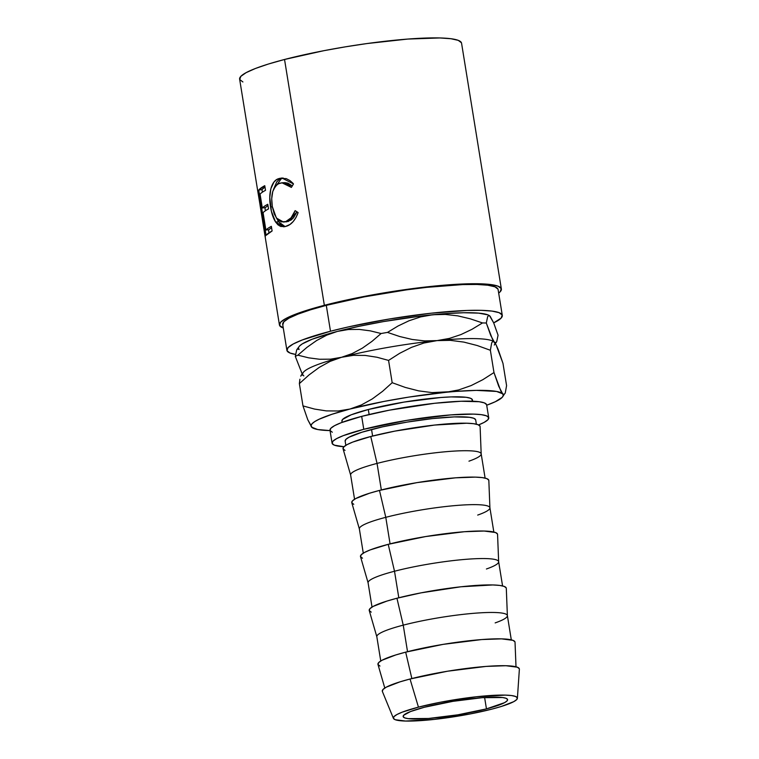 <?xml version="1.0" encoding="UTF-8"?>
<svg xmlns="http://www.w3.org/2000/svg" width="759" height="759" viewBox="0 0 759 759"><rect width="100%" height="100%" fill="white"/><g stroke="black" fill="none" stroke-linecap="round" stroke-linejoin="round"><path stroke-width="1.14" d="M424.281 707.284A52.902 7.049 -9.2 0 1 478.36 698.014A52.902 7.049 -9.2 0 1 507.581 699.618A52.902 7.049 -9.2 0 1 486.453 708.878L484.612 697.512L486.453 708.878L504.536 702.673L507.031 700.918L507.534 699.437L506.044 698.289L502.6 697.521L482.25 697.682L452.838 701.354L424.281 707.284L410.581 711.525L403.703 715.244L403.2 716.724L404.689 717.872L408.133 718.64L428.484 718.479L457.895 714.807L486.453 708.878A52.902 7.049 -9.2 0 1 432.374 718.147A52.902 7.049 -9.2 0 1 403.143 716.534A52.902 7.049 -9.2 0 1 424.281 707.284M341.958 421.302L342.594 419.452L351.189 414.803L368.314 409.509L369.121 414.518L368.314 409.509A66.128 8.814 170.8 0 0 341.892 421.065L342.1 422.355M498.008 289.17L494.925 286.807L487.819 285.213L476.975 284.464L462.81 284.578L426.767 287.348L406.293 289.9L364.301 296.854L326.294 305.355A109.106 14.535 170.8 0 0 282.699 324.435L286.893 350.307A109.106 14.535 -9.2 0 1 330.488 331.228L326.294 305.355L310.64 309.776L298.04 314.103L288.999 318.144L283.857 321.759L282.803 324.814M493.692 322.888L501.139 318.097L502.192 315.042L499.109 312.68L492.012 311.095L481.168 310.336L466.994 310.45L430.96 313.23L389.386 318.989L348.609 326.863L330.488 331.228A109.106 14.535 -9.2 0 1 442.023 312.11A109.106 14.535 -9.2 0 1 502.297 315.421L498.103 289.549A109.106 14.535 170.8 0 0 437.829 286.228A109.106 14.535 170.8 0 0 326.294 305.355L330.488 331.228L302.234 339.975L293.192 344.017L288.05 347.641L286.997 350.686L290.08 353.049L295.555 354.406A109.106 14.535 -9.2 0 1 286.893 350.307M461.453 42.798L458.275 40.36L450.96 38.728L439.784 37.95L407.716 39.07L366.958 43.557L345.222 46.868L323.695 50.72L284.54 59.477L324.349 305.308L295.242 314.311L285.925 318.486L280.621 322.205L279.54 325.355L283.278 327.992A112.408 14.971 -9.2 0 1 279.435 324.966A112.408 14.971 -9.2 0 1 324.349 305.308L284.54 59.477A112.408 14.971 170.8 0 0 239.626 79.135L257.956 192.34A112.408 14.971 -9.2 0 1 257.956 192.34A112.408 14.971 -9.2 0 1 257.956 192.302L265.337 236.751A112.408 14.971 170.8 0 0 265.271 237.32L260.081 205.319L265.271 237.32A112.408 14.971 170.8 0 1 265.337 236.751L257.956 192.302A112.408 14.971 170.8 0 0 257.965 192.378L257.965 192.378M266.077 235.356L258.734 190.073A112.408 14.971 -9.2 0 1 264.768 185.689L265.517 190.338A112.408 14.971 170.8 0 0 260.062 194.067L262.31 208.004A112.408 14.971 -9.2 0 1 267.775 204.275L268.534 208.915A112.408 14.971 170.8 0 0 263.069 212.643L265.887 230.062A112.408 14.971 -9.2 0 1 271.352 226.334L272.101 230.973A112.408 14.971 170.8 0 0 266.077 235.356L272.101 230.973L271.352 226.334A112.408 14.971 170.8 0 0 265.887 230.062L263.069 212.643A112.408 14.971 170.8 0 1 268.534 208.915L267.775 204.275A112.408 14.971 170.8 0 0 262.31 208.004L260.062 194.067A112.408 14.971 170.8 0 1 265.517 190.338L264.768 185.689L258.734 190.073L266.077 235.356M292.67 182.995L293.486 183.934L291.371 187.407L288.534 184.826L285.45 183.261L282.367 182.777L278.354 183.773L275.432 186.202L272.756 191.534L271.722 198.678L272.301 206.514L274.179 213.829L277.301 219.218L281.323 221.884L285.839 221.552L291.124 217.776L295.137 210.632L298.126 212.577L295.991 217.51L293.192 221.543L289.976 224.474L285.061 226.628L280.631 226.438L277.955 224.825L275.602 222.026L271.399 211.287L269.787 197.416L270.878 188.668L273.952 182.065L276.219 179.94L279.72 178.337L286.228 178.621L290.023 180.623L292.67 182.995M488.739 417.811L486.642 404.87A79.353 10.569 170.8 0 0 442.81 402.46A79.353 10.569 170.8 0 0 361.682 416.368A79.353 10.569 170.8 0 0 329.985 430.239L332.081 443.18A79.353 10.569 -9.2 0 1 363.779 429.3L361.682 416.368L363.779 429.3A79.353 10.569 -9.2 0 1 444.897 415.391A79.353 10.569 -9.2 0 1 488.739 417.811A79.353 10.569 -9.2 0 1 478.578 424.926L484.157 422.383L487.895 419.746L488.663 417.535L486.415 415.809L481.253 414.651L473.369 414.11L450.732 414.898L406.615 420.401L363.779 429.3L343.239 435.666L336.654 438.607L332.916 441.235L332.148 443.455L334.396 445.172L343.96 446.728A79.353 10.569 -9.2 0 1 332.081 443.18M519.298 668.717L517.334 667.208L505.921 665.719L486.111 666.411L447.516 671.222L410.031 679.011A69.43 9.25 170.8 0 0 382.365 691.44L393.428 718.375A62.817 8.368 -9.2 0 1 418.456 707.141L410.031 679.011L400.069 681.829L386.303 687.151L383.02 689.457L382.356 691.402M517.391 698.299L519.374 669.248A69.43 9.25 170.8 0 0 481.965 666.763A69.43 9.25 170.8 0 0 410.031 679.011L418.456 707.141A62.817 8.368 -9.2 0 1 483.53 696.05A62.817 8.368 -9.2 0 1 517.391 698.299A62.817 8.368 -9.2 0 1 492.278 709.02A62.817 8.368 -9.2 0 1 428.93 719.949A62.817 8.368 -9.2 0 1 393.428 718.375M514.953 641.858L512.989 640.349L501.566 638.86L481.766 639.552L443.161 644.363L405.676 652.152L411.852 678.546L405.676 652.152A69.43 9.25 170.8 0 0 377.973 664.448L384.794 688.043M506.215 587.94L504.261 586.441L499.735 585.426L492.838 584.952L460.884 586.783L421.141 592.836L396.948 598.244L403.238 625.15L396.948 598.244A69.43 9.25 170.8 0 0 369.244 610.53L376.853 636.858A66.128 8.814 -9.2 0 1 403.238 625.15L407.536 651.677L403.238 625.15A66.128 8.814 170.8 0 0 376.825 636.716L380.752 660.985M497.487 534.032L495.523 532.524L484.109 531.034L464.299 531.727L425.704 536.547L388.219 544.336L394.509 571.242L388.219 544.336A69.43 9.25 170.8 0 0 360.506 556.622L368.124 582.94A66.128 8.814 -9.2 0 1 394.509 571.242L398.807 597.769L394.509 571.242A66.128 8.814 170.8 0 0 368.087 582.808L372.024 607.077M488.758 480.124L486.794 478.616L482.278 477.601L475.371 477.126L455.571 477.819L416.966 482.629L379.481 490.418L385.781 517.325L379.481 490.418A69.43 9.25 170.8 0 0 351.778 502.705L359.387 529.032A66.128 8.814 -9.2 0 1 385.781 517.325L390.069 543.852L385.781 517.325A66.128 8.814 170.8 0 0 359.358 528.89L363.286 553.159M480.02 426.207L478.056 424.708L473.54 423.693L466.643 423.218L434.689 425.049L394.946 431.103L370.753 436.51L377.043 463.417L370.753 436.51A69.43 9.25 170.8 0 0 343.049 448.797L350.658 475.125A66.128 8.814 -9.2 0 1 377.043 463.417L381.341 489.944L377.043 463.417A66.128 8.814 170.8 0 0 350.63 474.982L354.557 499.251M476.377 424.196L475.684 419.917A66.128 8.814 170.8 0 0 439.148 417.915A66.128 8.814 170.8 0 0 371.549 429.499L372.612 436.036L371.549 429.499A66.128 8.814 170.8 0 0 345.136 441.064L345.829 445.334M485.105 478.104L481.178 453.835A66.128 8.814 170.8 0 0 444.641 451.823A66.128 8.814 170.8 0 0 377.043 463.417A66.128 8.814 -9.2 0 1 445.116 451.785A66.128 8.814 -9.2 0 1 481.187 453.977L480.105 426.596A69.43 9.25 170.8 0 0 442.231 424.29A69.43 9.25 170.8 0 0 370.753 436.51L352.774 442.07L347.024 444.651L343.742 446.947L343.077 448.892L345.041 450.4M481.187 453.977A66.128 8.814 -9.2 0 1 468.967 461.168M493.834 532.021L489.906 507.752A66.128 8.814 170.8 0 0 453.379 505.741A66.128 8.814 170.8 0 0 385.781 517.325A66.128 8.814 -9.2 0 1 453.854 505.693A66.128 8.814 -9.2 0 1 489.916 507.894L488.834 480.513A69.43 9.25 170.8 0 0 450.96 478.208A69.43 9.25 170.8 0 0 379.481 490.418L369.519 493.236L355.753 498.559L352.48 500.864L351.806 502.8L353.77 504.308M489.916 507.894A66.128 8.814 -9.2 0 1 477.696 515.076M502.572 585.929L498.635 561.66A66.128 8.814 170.8 0 0 462.108 559.649A66.128 8.814 170.8 0 0 394.509 571.242A66.128 8.814 -9.2 0 1 462.582 559.611A66.128 8.814 -9.2 0 1 498.654 561.802L497.562 534.421A69.43 9.25 170.8 0 0 459.698 532.116A69.43 9.25 170.8 0 0 388.219 544.336L370.24 549.895L364.481 552.476L361.208 554.772L360.544 556.717L362.498 558.216M498.654 561.802A66.128 8.814 -9.2 0 1 486.424 568.994M511.3 639.837L507.373 615.568A66.128 8.814 170.8 0 0 470.836 613.566A66.128 8.814 170.8 0 0 403.238 625.15A66.128 8.814 -9.2 0 1 471.311 613.519A66.128 8.814 -9.2 0 1 507.382 615.71L506.3 588.329A69.43 9.25 170.8 0 0 468.426 586.033A69.43 9.25 170.8 0 0 396.948 598.244L386.986 601.062L373.219 606.384L369.937 608.69L369.272 610.625L371.236 612.134M507.382 615.71A66.128 8.814 -9.2 0 1 495.162 622.902M516.006 666.791L515.029 642.247A69.43 9.25 170.8 0 0 477.155 639.941A69.43 9.25 170.8 0 0 405.676 652.152L395.714 654.97L381.948 660.292L378.675 662.598L378.001 664.542L379.965 666.041M418.456 707.141L440.343 702.246L476.301 696.771L505.209 695.111L511.452 695.538L515.541 696.458L517.315 697.815L516.708 699.57L513.748 701.658L501.291 706.477L492.278 709.02L470.39 713.915L434.433 719.39L405.524 721.05L395.192 719.703L393.418 718.337L394.016 716.581L396.985 714.504L402.185 712.17L418.456 707.141M345.193 441.292L345.829 439.442L348.95 437.25L362.062 432.184L382.536 426.852L407.251 422.08L432.45 418.588L454.29 416.909L469.451 417.298L473.749 418.256L475.618 419.689M486.566 404.594L484.327 402.877L479.157 401.72L460.969 401.255L434.755 403.266L389.329 410.183L361.682 416.368L341.142 422.725L334.567 425.666L330.82 428.294L330.051 430.514L332.3 432.232M501.367 289.018A112.408 14.971 -9.2 0 1 498.682 293.107L500.181 291.769L501.263 288.629L498.084 286.19L490.769 284.559L479.603 283.781L465.001 283.894L447.535 284.9L427.867 286.75L385.041 292.689L343.021 300.811L324.349 305.308A112.408 14.971 -9.2 0 1 439.271 285.602A112.408 14.971 -9.2 0 1 501.367 289.018L461.557 43.187A112.408 14.971 170.8 0 0 399.452 39.772A112.408 14.971 170.8 0 0 284.54 59.477L268.401 64.031L255.432 68.481L246.115 72.655L240.812 76.384L239.73 79.524L242.899 81.963M502.297 315.421A109.106 14.535 -9.2 0 1 493.692 322.879L498.065 335.222L496.728 341.607L495.674 342.717L494.289 342.062L492.619 339.577L486.31 323.03L487.648 316.645L488.711 315.535L490.096 316.19L487.857 314.852L478.644 313.125L463.711 312.746L444.072 313.733L421.055 316.029L383.674 321.55L359.33 326.256L337.394 331.408L312.186 339.207L302.186 343.941L299.52 346.047L296.978 349.434M298.486 347.926L299.093 349.548L297.727 348.884L296.665 349.975L295.308 356.388A110.577 14.734 -9.2 0 1 297.879 355.174L306.978 347.337L316.645 340.516L326.768 335.136L337.394 331.408A97.351 12.969 170.8 0 0 299.093 346.569M489.602 315.763A97.351 12.969 170.8 0 0 489.546 315.725L493.682 322.86L498.065 335.222L496.728 341.607L495.674 342.717L494.289 342.062A97.351 12.969 -9.2 0 1 494.289 345.041M297.727 348.884L296.665 349.975L295.308 356.388L302.186 373.931L295.308 356.388A110.577 14.734 170.8 0 1 297.879 355.174L306.978 347.337L316.645 340.516L326.768 335.136L337.394 331.408L348.381 329.52L359.349 329.425L370.278 330.848L381.094 333.514L372.005 341.351L362.328 348.172L352.214 353.561L341.578 357.28L330.592 359.168L319.624 359.263L308.704 357.84L297.879 355.174L308.704 357.84L319.624 359.263L330.592 359.168L341.578 357.28A97.351 12.969 -9.2 0 1 437.08 340.601L424.689 340.914L412.213 339.472L399.746 336.531L387.498 332.404L398.01 326.019L409.016 320.763L420.628 316.901L432.896 314.729L445.286 314.425L457.762 315.858L470.229 318.808L482.477 322.936A110.577 14.734 -9.2 0 1 486.31 323.03L487.648 316.645M489.546 315.725A97.351 12.969 170.8 0 0 432.896 314.729A97.351 12.969 170.8 0 0 337.394 331.408L348.381 329.52L359.349 329.425L370.278 330.848L381.094 333.514A110.577 14.734 -9.2 0 1 387.498 332.404L398.01 326.019L409.016 320.763L420.628 316.901L432.896 314.729L445.286 314.425L457.762 315.858L470.229 318.808L482.477 322.936L471.965 329.321L460.96 334.567L449.347 338.429L437.08 340.601A97.351 12.969 -9.2 0 1 493.796 341.645A97.351 12.969 170.8 0 0 493.729 341.597A97.351 12.969 170.8 0 0 437.08 340.601L424.689 340.914L412.213 339.472L399.746 336.531L387.498 332.404A110.577 14.734 170.8 0 0 381.094 333.514L372.005 341.351L362.328 348.172L352.214 353.561L341.578 357.28A97.351 12.969 170.8 0 0 303.277 372.441L301.171 375.316M488.711 315.535L490.096 316.19L493.682 322.86M496.728 341.607L495.674 342.717M303.837 375.885A97.351 12.969 -9.2 0 1 303.287 375.42A97.351 12.969 -9.2 0 1 341.578 357.28L353.419 355.326L365.221 355.43L376.986 357.252L388.57 360.411L399.727 353.277L411.454 347.375L423.883 343.03L437.08 340.601L450.429 340.355L463.882 342.1L477.259 345.535L490.371 350.269L491.699 342.84L492.809 341.436L494.289 342.062L490.703 335.393L486.31 323.03A110.577 14.734 170.8 0 0 482.477 322.936L471.965 329.321L460.96 334.567L449.347 338.429L437.08 340.601A97.351 12.969 170.8 0 0 341.578 357.28L353.419 355.326L365.221 355.43L376.986 357.252L388.57 360.411L392.175 382.697L382.536 391.369L372.233 398.959L361.398 404.945L349.965 409.035L338.134 410.989L326.332 410.894L314.558 409.073L302.983 405.904L307.737 419.651L312.158 427.602M493.729 341.597L496.092 344.814L498.189 349.519L502.97 363.333L506.585 385.619L505.247 393.048L504.147 394.443L502.667 393.817L498.767 386.369L493.976 372.555L490.371 350.269L491.699 342.84L492.809 341.436L494.489 342.29M330.156 361.369L341.578 357.28L330.156 361.369L319.311 367.356L330.156 361.369M309.008 374.946L319.311 367.356L309.008 374.946L299.369 383.618L302.983 405.904L299.369 383.618L309.008 374.946M299.909 379.244L299.369 383.618L299.909 379.244M301.826 374.785L300.716 376.16L301.826 374.785L303.287 375.42M496.092 344.814L502.97 363.333L506.585 385.619L505.247 393.048L504.147 394.443L502.667 393.817L500.864 391.075L493.976 372.555L482.819 379.69L471.092 385.591L458.664 389.936L445.467 392.356L432.118 392.612L418.664 390.866L405.287 387.432L392.175 382.697L388.57 360.411L399.727 353.277L411.454 347.375L423.883 343.03L437.08 340.601L450.429 340.355L463.882 342.1L477.259 345.535L490.371 350.269L493.976 372.555L482.819 379.69L471.092 385.591L458.664 389.936L445.467 392.356A97.351 12.969 -9.2 0 1 502.667 393.817A97.351 12.969 -9.2 0 1 502.676 396.796A97.351 12.969 -9.2 0 1 486.699 405.23L495.333 401.71L502.24 397.318L503.274 395.439L502.667 393.817L496.585 391.454L476.291 390.382L432.118 392.612L418.664 390.866L405.287 387.432L392.175 382.697L382.536 391.369L372.233 398.959L361.398 404.945L349.965 409.035L338.134 410.989L326.332 410.894L314.558 409.073L302.983 405.904L307.737 419.651L311.664 427.175A97.351 12.969 -9.2 0 1 349.965 409.035A97.351 12.969 -9.2 0 1 445.467 392.356L408.807 397.099L383.883 401.454L349.965 409.035L331.92 414.291L319.008 419.281L314.757 421.577L312.101 423.674L311.057 425.552L311.664 427.175L317.746 429.537L330.042 430.6A97.351 12.969 -9.2 0 1 312.224 427.64A97.351 12.969 -9.2 0 1 311.664 427.175M502.676 396.796L504.147 394.443M472.648 401.217L472.44 399.927A66.128 8.814 170.8 0 0 435.913 397.915A66.128 8.814 170.8 0 0 368.314 409.509L404.016 402.09L440.77 397.507L451.045 396.91L466.206 397.299L470.514 398.266L472.383 399.699L471.747 401.539M292.291 185.879L284.464 182.663L281.959 182.796L291.371 187.407L293.486 183.934L281.921 177.995L278.866 178.602C271.058 180.528 268.212 194.143 270.565 206.979C271.485 213.099 273.174 218.118 275.602 222.026L283.667 226.827L286.608 226.191C291.551 224.522 295.384 219.987 298.126 212.577L295.137 210.632C292.87 216.505 289.777 220.148 285.839 221.552L283.496 222.064L276.371 218.042L272.301 206.514C270.555 194.342 272.946 186.6 279.464 183.298L281.959 182.796M283.496 222.064L288.486 221.4L285.839 221.552L288.486 221.4L296.968 211.837L293.6 217.672L291.114 220.015L286.257 221.884M276.883 218.668L280.83 224.579L285.137 226.618L278.534 221.761L275.602 222.026L278.534 221.761L276.921 218.763M272.348 206.809L270.565 206.979L272.348 206.809M273.582 189.276L281.504 178.441L278.866 178.602L283.183 178.004L278.942 179.75L276.75 181.856L273.582 189.276M284.938 182.644L287.936 183.156L292.357 185.936M265.536 207.558L262.31 208.004L265.536 207.558A109.106 14.535 -9.2 0 1 267.993 205.604A109.106 14.535 170.8 0 0 265.536 207.558M269.113 229.616L265.887 230.062L269.113 229.616A109.106 14.535 -9.2 0 1 271.57 227.672A109.106 14.535 170.8 0 0 269.113 229.616M268.98 232.823L268.477 229.711L268.98 232.823M265.403 210.765L264.9 207.643L265.403 210.765M262.396 192.188L261.978 189.608L258.734 190.073L261.978 189.608L264.986 187.027A109.106 14.535 170.8 0 0 261.978 189.608L262.396 192.188M279.435 324.966L262.548 220.679M495.38 343.552L496.405 342.167"/></g></svg>

